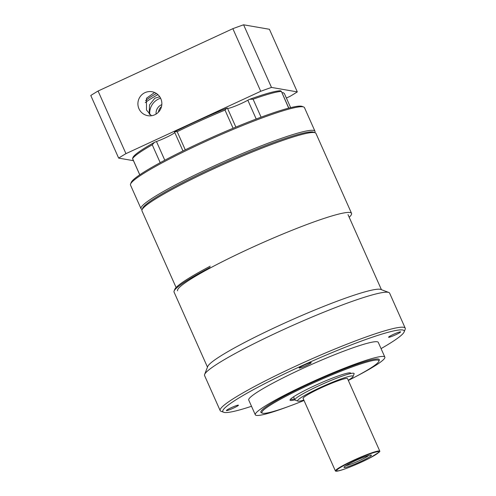 <?xml version="1.0" encoding="UTF-8"?>
<svg xmlns="http://www.w3.org/2000/svg" width="496" height="496" viewBox="0 0 496 496"><rect width="100%" height="100%" fill="white"/><g stroke="black" fill="none" stroke-linecap="round" stroke-linejoin="round"><path stroke-width="0.74" d="M379.818 451.193L347.522 378.659A24.31 2.387 156 0 0 335.426 381.771A24.31 2.387 156 0 0 313.075 391.753A24.31 2.387 156 0 0 303.112 398.437L335.401 470.964A24.31 2.387 -24 0 1 345.371 464.287A24.31 2.387 -24 0 1 367.716 454.305A24.31 2.387 -24 0 1 379.818 451.193A24.31 2.387 -24 0 1 379.384 452.023L369.514 458.18C357.746 464.33 339.865 471.398 336.313 471.2A24.31 2.387 -24 0 1 335.401 470.964M348.254 380.296A30.386 2.988 156 0 0 353.059 376.52A30.386 2.988 156 0 0 339.159 379.626A30.386 2.988 156 0 0 310.019 392.553A30.386 2.988 156 0 0 297.811 401.115A30.386 2.988 156 0 0 303.837 400.074M353.059 376.52L354.088 373.872A32.414 3.187 156 0 0 354.107 373.525A32.414 3.187 156 0 0 337.974 377.673A32.414 3.187 156 0 0 308.177 390.978A32.414 3.187 156 0 0 294.884 399.888A32.414 3.187 156 0 0 295.157 400.111L297.811 401.115M350.157 463.27A14.992 1.476 -24 0 1 371.095 455.055A14.992 1.476 -24 0 1 365.254 459.315A14.992 1.476 -24 0 1 350.449 465.856A14.992 1.476 -24 0 1 344.112 467.071A14.992 1.476 -24 0 1 350.157 463.27M346.022 465.595A12.939 1.271 156 0 0 363.742 458.509A12.939 1.271 156 0 0 368.72 455.489M251.515 406.286A99.262 9.753 -24 0 1 223.665 412.269L221.011 411.265A101.289 9.957 -24 0 1 220.156 410.57L204.569 375.553A101.289 9.957 -24 0 1 204.619 374.455L207.712 366.525A95.213 9.356 -24 0 1 270.146 329.797A95.213 9.356 -24 0 1 365.211 291.784A95.213 9.356 -24 0 1 380.816 289.453L388.777 292.46A101.289 9.957 -24 0 1 389.633 293.161L405.22 328.172A101.289 9.957 -24 0 1 405.17 329.276L404.141 331.917A99.262 9.753 -24 0 1 381.058 348.614M210.205 266.203A93.998 9.238 156 0 0 174.716 289.453L174.102 291.04A95.213 9.356 156 0 0 174.053 292.07L207.471 367.133M210.05 267.487A95.213 9.356 156 0 0 174.102 291.04M204.619 374.455A101.289 9.957 -24 0 1 271.039 335.383A101.289 9.957 -24 0 1 372.18 294.94A101.289 9.957 -24 0 1 388.777 292.46M220.156 410.57A101.289 9.957 -24 0 1 258.453 384.419A101.289 9.957 -24 0 1 387.767 329.958A101.289 9.957 -24 0 1 405.22 328.172M223.665 412.269A99.262 9.753 -24 0 1 260.357 385.956A99.262 9.753 -24 0 1 357.039 342.693A99.262 9.753 -24 0 1 404.141 331.917M389.713 337.119A6.584 0.645 -24 0 1 388.579 337.23A6.584 0.645 -24 0 1 392.615 334.757A6.584 0.645 -24 0 1 399.472 331.991A6.584 0.645 -24 0 1 400.607 331.874A6.584 0.645 -24 0 1 396.571 334.354A6.584 0.645 -24 0 1 389.713 337.119M300.328 367.902A6.584 0.645 -24 0 1 299.193 368.013A6.584 0.645 -24 0 1 303.23 365.54A6.584 0.645 -24 0 1 310.087 362.774A6.584 0.645 -24 0 1 311.221 362.657A6.584 0.645 -24 0 1 307.185 365.137A6.584 0.645 -24 0 1 300.328 367.902M227.546 410.434A6.584 0.645 -24 0 1 226.412 410.552A6.584 0.645 -24 0 1 230.448 408.072A6.584 0.645 -24 0 1 237.305 405.313A6.584 0.645 -24 0 1 238.44 405.195A6.584 0.645 -24 0 1 234.403 407.669A6.584 0.645 -24 0 1 227.546 410.434M289.069 406.28A70.903 6.969 -24 0 1 267.518 413.54A70.903 6.969 -24 0 1 255.297 414.786L248.738 400.049A70.903 6.969 -24 0 1 292.212 373.389A70.903 6.969 -24 0 1 366.067 343.623A70.903 6.969 -24 0 1 378.281 342.376L384.84 357.108A70.903 6.969 -24 0 1 355.923 376.514M255.297 414.786A70.903 6.969 -24 0 1 298.772 388.12A70.903 6.969 -24 0 1 372.626 358.354A70.903 6.969 -24 0 1 384.84 357.108M304.023 400.495A64.015 6.293 -24 0 1 272.949 411.593A64.015 6.293 -24 0 1 262.458 413.162A64.015 6.293 -24 0 1 298.462 389.961A64.015 6.293 -24 0 1 367.846 361.77A64.015 6.293 -24 0 1 378.845 361.342A64.015 6.293 -24 0 1 348.316 380.444M262.458 413.162L261.392 412.759A64.827 6.374 -24 0 1 297.854 389.261A64.827 6.374 -24 0 1 368.119 360.722A64.827 6.374 -24 0 1 379.254 360.282L378.845 361.342M294.872 399.85A33.22 3.267 -24 0 1 290.067 399.838A33.22 3.267 -24 0 1 302.61 391.617A33.22 3.267 -24 0 1 350.467 372.942A33.22 3.267 -24 0 1 350.728 373.538M290.507 399.206A32.414 3.187 156 0 0 294.475 398.964M177.568 290.811A95.22 9.356 -24 0 1 235.96 255A95.22 9.356 -24 0 1 335.135 215.022A95.22 9.356 -24 0 1 351.546 213.348A95.22 9.356 -24 0 1 349.184 217.248M351.546 213.348L315.958 133.424A95.22 9.356 156 0 0 315.158 132.767A95.22 9.356 156 0 0 299.553 135.098A95.22 9.356 156 0 0 204.47 173.11A95.22 9.356 156 0 0 142.03 209.845A95.22 9.356 156 0 0 141.98 210.881L176.105 287.513M315.158 132.767L313.565 132.165A94.004 9.238 156 0 0 298.158 134.466A94.004 9.238 156 0 0 204.29 171.994A94.004 9.238 156 0 0 142.65 208.258L142.03 209.845M314.774 132.618L314.917 132.246A95.213 9.356 156 0 0 314.966 131.217A95.213 9.356 156 0 0 313.497 130.386A95.213 9.356 156 0 0 217.868 164.232A95.213 9.356 156 0 0 141.007 208.667A95.213 9.356 156 0 0 141.806 209.324L142.185 209.461M314.966 131.217L304.47 107.638A95.213 9.356 156 0 0 303.67 106.987A95.213 9.356 156 0 0 303 106.814A95.213 9.356 156 0 0 211.656 138.725A95.213 9.356 156 0 0 130.56 184.059A95.213 9.356 156 0 0 130.51 185.095L141.007 208.667M130.56 184.059L131.18 182.472A93.998 9.238 -24 0 1 211.24 137.714A93.998 9.238 -24 0 1 301.413 106.212A93.998 9.238 -24 0 1 302.076 106.386L303.67 106.987M160.202 162.676L152.241 144.795A83.421 8.196 156 0 0 132.581 158.602L132.971 157.437A82.206 8.079 -24 0 1 154.423 142.371A4.049 0.397 -24 0 1 156.476 141.54A13.169 1.296 156 0 0 174.784 132.556M139.791 174.803L132.562 158.559M174.58 132.004A4.049 0.397 -24 0 1 174.518 131.967A4.049 0.397 -24 0 1 174.722 131.719A82.206 8.079 -24 0 1 226.889 108.134A4.049 0.397 -24 0 1 227.348 108.072A4.049 0.397 -24 0 1 227.41 108.109A4.049 0.397 -24 0 1 227.41 108.147M233.095 128.253L225.004 110.081A83.421 8.196 156 0 0 177.196 131.694L174.722 131.719M225.004 110.081L226.889 108.134M288.684 108.14L281.344 91.314L288.821 108.103M227.521 108.364A13.169 1.296 156 0 0 235.575 105.958A13.169 1.296 156 0 0 247.839 100.229A4.049 0.397 -24 0 1 249.73 99.281A82.206 8.079 -24 0 1 280.438 90.762L281.325 91.376M281.232 91.394A83.421 8.196 156 0 0 253.084 99.2L249.73 99.281M282.044 92.895A4.049 0.397 -24 0 1 282.993 92.566L284.363 93.508L290.656 107.638M152.241 144.795L154.423 142.371M151.435 115.742L146.494 110.056L146.481 98.239L154.585 92.504M160.797 98.654A12.152 11.966 99.8 0 1 147.808 115.68A12.152 11.966 99.8 0 1 140.43 96.298A12.152 11.966 99.8 0 1 160.797 98.654M133.455 160.679L118.656 158.112A113.441 11.148 -24 0 1 125.953 153.642L260.729 91.289A113.441 11.148 -24 0 1 271.479 87.42L297.302 91.896A113.441 11.148 -24 0 1 290.011 96.367L286.384 98.047M125.953 153.642L98.072 91.022A113.441 11.148 156 0 0 90.78 95.499L118.656 158.112M271.479 87.42L243.598 24.8L269.421 29.276L297.302 91.896M243.598 24.8A113.441 11.148 156 0 0 232.847 28.675L260.729 91.289M232.847 28.675L98.072 91.022M160.592 98.214A15.599 15.357 -80.2 0 0 149.724 114.52M149.184 114.018L149.538 104.892L154.789 98.251L159.724 96.739M161.498 106.578A9.114 8.978 -80.2 0 0 158.422 112.17M156.097 114.055A9.114 8.978 99.8 0 1 161.814 104.625M156.414 93.49A48.689 4.786 156 0 0 145.595 100.7M145.266 102.684A50.716 4.985 -24 0 1 157.908 94.643M369.334 458.248A23.095 2.269 -24 0 1 340.076 470.419A23.095 2.269 -24 0 1 346.078 464.337A23.095 2.269 -24 0 1 375.336 452.172A23.095 2.269 -24 0 1 369.334 458.248M164.79 160.214L156.476 141.54M177.196 131.694L185.268 149.835M247.839 100.229L256.209 119.015M253.084 99.2L261.094 117.186M293.533 396.843L294.884 399.888M348.012 214.619L381.43 289.683M132.55 158.633L139.754 174.828M174.518 131.967L182.974 150.958M235.867 127.106L227.41 108.109"/></g></svg>
